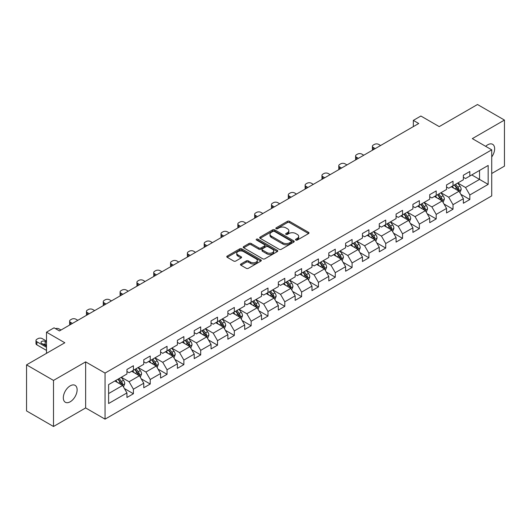 <?xml version="1.0" encoding="UTF-8"?>
<svg xmlns="http://www.w3.org/2000/svg" width="531" height="531" viewBox="0 0 531 531"><rect width="100%" height="100%" fill="white"/><g stroke="black" fill="none" stroke-linecap="round" stroke-linejoin="round"><path stroke-width="0.8" d="M295.833 240.058A1.049 0.604 0 0 0 297.314 240.058L308.557 233.56A1.5 0.863 0 0 0 308.996 232.95A1.5 0.863 0 0 0 308.557 232.339L289.508 221.341A1.5 0.863 0 0 0 287.39 221.341L276.147 227.832A1.049 0.604 0 0 0 275.835 228.264A1.049 0.604 0 0 0 276.147 228.688A1.049 0.604 0 0 0 277.627 228.688L279.08 227.852A4.792 2.768 0 0 1 285.857 227.852L287.444 228.768A4.792 2.768 0 0 1 288.844 230.72A4.792 2.768 0 0 1 287.444 232.678L285.99 233.514A1.049 0.604 0 0 0 285.678 233.945A1.049 0.604 0 0 0 285.99 234.37A1.049 0.604 0 0 0 287.47 234.37L288.924 233.534A4.792 2.768 0 0 1 295.701 233.534L297.287 234.45A4.792 2.768 0 0 1 298.688 236.401A4.792 2.768 0 0 1 297.287 238.359L295.833 239.202A1.049 0.604 0 0 0 295.521 239.627A1.049 0.604 0 0 0 295.833 240.058L295.833 239.202M70.218 401.775A9.757 5.635 120 0 0 76.597 393.172A9.757 5.635 120 0 0 75.103 385.353A9.757 5.635 120 0 0 70.218 385.838A9.757 5.635 120 0 0 63.846 394.44A9.757 5.635 120 0 0 65.34 402.259A9.757 5.635 120 0 0 70.218 401.775M491.726 156.957A9.757 5.635 120 0 0 492.615 144.306A9.757 5.635 120 0 0 487.737 144.79A9.757 5.635 120 0 0 485.679 146.337M240.928 263.993A1.5 0.863 0 0 0 240.483 264.604A1.5 0.863 0 0 0 240.928 265.215L246.271 268.301A1.5 0.863 0 0 0 248.389 268.301L260.874 261.093A1.5 0.863 0 0 0 261.312 260.482A1.5 0.863 0 0 0 260.874 259.871L241.824 248.873A1.5 0.863 0 0 0 239.707 248.873L227.222 256.081A1.5 0.863 0 0 0 226.777 256.692A1.5 0.863 0 0 0 227.222 257.303L233.673 261.033A1.5 0.863 0 0 0 235.791 261.033L241.134 257.947A1.5 0.863 0 0 0 241.572 257.336A1.5 0.863 0 0 0 241.134 256.725L237.934 254.873A4.002 2.31 0 0 1 236.76 253.241A4.002 2.31 0 0 1 239.235 251.103A4.002 2.31 0 0 1 243.596 251.608L256.141 258.849A4.002 2.31 0 0 1 257.309 260.482A4.002 2.31 0 0 1 254.84 262.619A4.002 2.31 0 0 1 250.479 262.115L248.389 260.907A1.5 0.863 0 0 0 246.271 260.907L240.928 263.993L240.928 265.215M491.726 173.491L504.45 166.143L504.45 120.072L477.495 104.507L439.21 126.61L420.884 116.023L413.337 120.384L418.727 123.497L59.439 330.932L54.049 327.819L46.496 332.174L46.496 353.341M53.505 380.422L53.505 426.493L85.644 407.941L85.644 361.87L53.505 380.422L26.55 364.857L64.828 342.76L46.496 332.174M85.644 361.87L105.052 373.074L491.726 149.828L491.726 195.899L105.052 419.145L105.052 373.074M504.45 120.072L472.318 138.624L491.726 149.828M279.187 249.298A1.5 0.863 0 0 0 281.304 249.298L293.796 242.09A1.5 0.863 0 0 0 294.234 241.479A1.5 0.863 0 0 0 293.796 240.868L274.739 229.863A1.5 0.863 0 0 0 272.622 229.863L260.137 237.078A1.5 0.863 0 0 0 259.699 237.689A1.5 0.863 0 0 0 260.137 238.3L279.187 249.298M256.904 240.284A1.049 0.604 0 0 1 257.966 240.43L257.966 239.182L277.335 250.366A1.5 0.863 0 0 1 277.773 250.977A1.5 0.863 0 0 1 277.335 251.588L264.843 258.803A1.5 0.863 0 0 1 262.726 258.803L243.676 247.798L243.676 246.576A1.5 0.863 0 0 0 243.238 247.187A1.5 0.863 0 0 0 243.676 247.798M243.676 246.576L249.019 243.49A1.5 0.863 0 0 1 251.136 243.49L258.862 247.95A1.5 0.863 0 0 0 260.98 247.95L264.531 245.906A1.5 0.863 0 0 0 264.969 245.295A1.5 0.863 0 0 0 264.531 244.685L256.486 240.039A1.049 0.604 0 0 1 256.174 239.614A1.049 0.604 0 0 1 256.825 239.056A1.049 0.604 0 0 1 257.966 239.182M53.505 426.493L26.55 410.928L26.55 364.857M124.407 388.546L133.407 393.743L133.407 389.203L143.762 383.223L143.762 387.769L150.233 384.032L150.233 379.486L160.581 373.512L160.581 378.059L167.053 374.322L167.053 369.775L177.4 363.801L177.4 368.348L183.872 364.611L183.872 360.064L194.227 354.091L194.227 358.631L200.691 354.9L200.691 350.354L211.046 344.38L211.046 348.92L217.518 345.183L217.518 340.643L227.865 334.663L227.865 339.209L234.337 335.473L234.337 330.932L244.691 324.952L244.691 329.499L251.156 325.762L251.156 321.215L261.511 315.241L261.511 319.788L267.982 316.051L267.982 311.505L278.33 305.531L278.33 310.077L284.802 306.341L284.802 301.794L295.156 295.82L295.156 300.36L301.621 296.63L301.621 292.083L311.976 286.109L311.976 290.649L318.447 286.913L318.447 282.373L328.795 276.392L328.795 280.939L335.267 277.202L335.267 272.662L345.615 266.681L345.615 271.228L352.086 267.491L352.086 262.945L362.441 256.971L362.441 261.517L368.906 257.781L368.906 253.234L379.26 247.26L379.26 251.807L385.732 248.07L385.732 243.523L396.08 237.549L396.08 242.09L402.551 238.359L402.551 233.813L412.906 227.839L412.906 232.379L419.371 228.649L419.371 224.102L429.725 218.122L429.725 222.668L436.197 218.931L436.197 214.391L446.544 208.411L446.544 212.958L453.016 209.221L453.016 204.674L463.364 198.7L463.364 203.247L469.835 199.51L469.835 194.963L488.168 184.383L488.168 165.46L479.539 170.438L479.539 179.405L488.168 184.383M133.407 393.743L126.942 397.48L126.942 392.933L108.609 403.52L108.609 384.59L126.942 374.01L126.942 369.463L133.407 365.733L133.407 370.273L143.762 364.299L143.762 359.752L150.233 356.016L150.233 360.562L160.581 354.589L160.581 350.042L167.053 346.305L167.053 350.852L177.4 344.878L177.4 340.331L183.872 336.594L183.872 341.141L194.227 335.161L194.227 330.621L200.691 326.884L200.691 331.43L211.046 325.45L211.046 320.903L217.518 317.173L217.518 321.713L227.865 315.739L227.865 311.193L234.337 307.462L234.337 312.002L244.691 306.029L244.691 301.482L251.156 297.745L251.156 302.292L261.511 296.318L261.511 291.771L267.982 288.034L267.982 292.581L278.33 286.607L278.33 282.061L284.802 278.324L284.802 282.87L295.156 276.89L295.156 272.35L301.621 268.613L301.621 273.16L311.976 267.179L311.976 262.639L318.447 258.902L318.447 263.442L328.795 257.469L328.795 252.922L335.267 249.192L335.267 253.732L345.615 247.758L345.615 243.211L352.086 239.474L352.086 244.021L362.441 238.047L362.441 233.501L368.906 229.764L368.906 234.31L379.26 228.337L379.26 223.79L385.732 220.053L385.732 224.6L396.08 218.619L396.08 214.079L402.551 210.342L402.551 214.889L412.906 208.909L412.906 204.369L419.371 200.632L419.371 205.172L429.725 199.198L429.725 194.651L436.197 190.921L436.197 195.461L446.544 189.487L446.544 184.941L453.016 181.204L453.016 185.75L463.364 179.777L463.364 175.23L469.835 171.493L469.835 176.04L488.168 165.46M131.681 371.269L139.447 375.756L129.093 381.729L121.334 377.249M126.942 371.521L129.093 372.762L133.407 370.273M129.093 381.729L133.407 389.203M139.447 375.756L143.762 383.223M148.507 361.558L156.267 366.038L145.919 372.019L138.153 367.538M143.762 361.81L145.919 363.051L150.233 360.562M145.919 372.019L150.233 379.486M156.267 366.038L160.581 373.512M165.327 351.847L173.093 356.328L162.738 362.308L154.972 357.821M160.581 352.099L162.738 353.341L167.053 350.852M162.738 362.308L167.053 369.775M173.093 356.328L177.4 363.801M182.146 342.137L189.912 346.617L179.558 352.597L171.798 348.11M177.4 342.382L179.558 343.63L183.872 341.141M179.558 352.597L183.872 360.064M189.912 346.617L194.227 354.091M198.972 332.426L206.732 336.906L196.384 342.88L188.618 338.4M194.227 332.671L196.384 333.919L200.691 331.43M196.384 342.88L200.691 350.354M206.732 336.906L211.046 344.38M215.792 322.715L223.558 327.196L213.203 333.169L205.437 328.689M211.046 322.961L213.203 324.209L217.518 321.713M213.203 333.169L217.518 340.643M223.558 327.196L227.865 334.663M232.611 312.998L240.377 317.485L230.023 323.459L222.263 318.978M227.865 313.25L230.023 314.491L234.337 312.002M230.023 323.459L234.337 330.932M240.377 317.485L244.691 324.952M249.431 303.287L257.196 307.774L246.849 313.748L239.083 309.268M244.691 303.54L246.849 304.781L251.156 302.292M246.849 313.748L251.156 321.215M257.196 307.774L261.511 315.241M266.257 293.577L274.016 298.057L263.668 304.037L255.902 299.55M261.511 293.829L263.668 295.07L267.982 292.581M263.668 304.037L267.982 311.505M274.016 298.057L278.33 305.531M283.076 283.866L290.842 288.346L280.487 294.327L272.722 289.84M278.33 284.112L280.487 285.359L284.802 282.87M280.487 294.327L284.802 301.794M290.842 288.346L295.156 295.82M299.896 274.155L307.661 278.636L297.307 284.609L289.548 280.129M295.156 274.401L297.307 275.649L301.621 273.16M297.307 284.609L301.621 292.083M307.661 278.636L311.976 286.109M316.722 264.445L324.481 268.925L314.133 274.899L306.367 270.418M311.976 264.69L314.133 265.938L318.447 263.442M314.133 274.899L318.447 282.373M324.481 268.925L328.795 276.392M333.541 254.727L341.307 259.214L330.952 265.188L323.187 260.708M328.795 254.98L330.952 256.221L335.267 253.732M330.952 265.188L335.267 272.662M341.307 259.214L345.615 266.681M350.36 245.017L358.126 249.504L347.772 255.477L340.013 250.997M345.615 245.269L347.772 246.51L352.086 244.021M347.772 255.477L352.086 262.945M358.126 249.504L362.441 256.971M367.18 235.306L374.946 239.786L364.598 245.767L356.832 241.28M362.441 235.558L364.598 236.799L368.906 234.31M364.598 245.767L368.906 253.234M374.946 239.786L379.26 247.26M384.006 225.595L391.765 230.076L381.417 236.056L373.651 231.569M379.26 225.841L381.417 227.089L385.732 224.6M381.417 236.056L385.732 243.523M391.765 230.076L396.08 237.549M400.825 215.885L408.591 220.365L398.237 226.339L390.471 221.858M396.08 216.13L398.237 217.378L402.551 214.889M398.237 226.339L402.551 233.813M408.591 220.365L412.906 227.839M417.645 206.174L425.411 210.654L415.056 216.628L407.297 212.148M412.906 206.42L415.056 207.667L419.371 205.172M415.056 216.628L419.371 224.102M425.411 210.654L429.725 218.122M434.471 196.457L442.23 200.944L431.882 206.917L424.116 202.437M429.725 196.709L431.882 197.957L436.197 195.461M431.882 206.917L436.197 214.391M442.23 200.944L446.544 208.411M451.29 186.746L459.056 191.233L448.702 197.207L440.936 192.726M446.544 186.998L448.702 188.239L453.016 185.75M448.702 197.207L453.016 204.674M459.056 191.233L463.364 198.7M471.78 174.918L479.539 179.405L465.521 187.496L457.762 183.009M463.364 177.288L465.521 178.529L469.835 176.04M465.521 187.496L469.835 194.963M85.644 407.941L105.052 419.145M413.337 120.384L413.337 126.61M108.609 393.557L122.628 385.466L114.862 380.979M122.628 385.466L126.942 392.933M460.835 194.313L469.835 199.51M444.009 204.023L453.016 209.221M427.19 213.734L436.197 218.931M410.37 223.445L419.371 228.649M393.551 233.162L402.551 238.359M376.725 242.873L385.732 248.07M359.905 252.583L368.906 257.781M343.086 262.294L352.086 267.491M326.26 272.005L335.267 277.202M309.44 281.715L318.447 286.913M292.621 291.426L301.621 296.63M275.795 301.143L284.802 306.341M258.975 310.854L267.982 316.051M242.156 320.565L251.156 325.762M225.336 330.275L234.337 335.473M208.51 339.986L217.518 345.183M191.691 349.697L200.691 354.9M174.872 359.414L183.872 364.611M158.046 369.125L167.053 374.322M141.226 378.835L150.233 384.032M296.252 240.204L297.287 239.607A4.792 2.768 0 0 0 298.688 237.649L298.688 236.401M288.844 230.72L288.844 231.967A4.792 2.768 0 0 1 287.444 233.919L286.408 234.523M308.557 232.339L308.557 233.56L289.508 222.589A1.5 0.863 0 0 0 287.39 222.589L276.565 228.834M293.776 242.096L274.739 231.111A1.5 0.863 0 0 0 272.622 231.111L260.157 238.313M291.147 241.904A1.049 0.604 0 0 0 291.453 241.479A1.049 0.604 0 0 0 291.147 241.047L274.421 231.397A1.049 0.604 0 0 0 272.941 231.397L271.407 232.279A4.792 2.768 0 0 0 270.007 234.237A4.792 2.768 0 0 0 271.407 236.189L282.837 242.793A4.792 2.768 0 0 0 289.614 242.793L291.147 241.904L291.147 243.152A1.049 0.604 0 0 0 291.453 242.72L291.453 241.479M270.007 234.237L270.007 235.479A4.792 2.768 0 0 0 271.407 237.437L271.407 236.189M291.147 243.152L289.614 244.034A4.792 2.768 0 0 1 282.837 244.034L271.407 237.437M243.696 247.811L249.019 244.738L249.019 243.49M264.969 245.295L264.969 246.543A1.5 0.863 0 0 1 264.531 247.154L260.98 249.198A1.5 0.863 0 0 1 258.862 249.198L251.136 244.738A1.5 0.863 0 0 0 249.019 244.738M257.966 240.43L277.315 251.601M266.881 252.583A4.002 2.31 0 0 0 271.248 253.081A4.002 2.31 0 0 0 273.717 250.951A4.002 2.31 0 0 0 272.542 249.311L268.128 246.762A1.5 0.863 0 0 0 266.011 246.762L262.467 248.807A1.5 0.863 0 0 0 262.029 249.417A1.5 0.863 0 0 0 262.467 250.028L266.881 252.583L266.881 253.825A4.002 2.31 0 0 0 271.248 254.329A4.002 2.31 0 0 0 273.717 252.192L273.717 250.951M262.029 249.417L262.029 250.665A1.5 0.863 0 0 0 262.467 251.276L262.467 250.028M266.881 253.825L262.467 251.276M257.309 260.482L257.309 261.723A4.002 2.31 0 0 1 254.84 263.861A4.002 2.31 0 0 1 250.479 263.363L248.389 262.155A1.5 0.863 0 0 0 246.271 262.155L240.948 265.228M236.76 253.241L236.76 254.482A4.002 2.31 0 0 0 237.934 256.121L237.934 254.873M241.114 257.953L237.934 256.121M260.854 261.106L241.824 250.114A1.5 0.863 0 0 0 239.707 250.114L227.241 257.316L227.222 256.081M459.906 192.707L461.187 189.474A4.042 2.336 -120 0 0 459.899 186.036L457.676 183.062M375.218 148.614L373.306 147.512A3.047 1.759 0 0 1 372.417 146.271A3.047 1.759 0 0 1 373.306 145.023L374.388 144.405A3.047 1.759 0 0 1 378.703 144.405L380.608 145.501M453.793 188.193L452.279 186.175M372.669 150.087A3.047 1.759 180 0 1 372.417 149.384L372.417 146.271M458.426 190.868L459.01 189.647A4.042 2.336 -120 0 0 457.848 187.217L455.625 184.244M454.609 184.828L457.078 188.127A2.058 1.188 60 0 1 457.457 188.751L459.01 189.647M454.33 184.994L456.554 187.961A4.042 2.336 60 0 1 457.715 190.397M443.086 202.417L444.367 199.185A4.042 2.336 -120 0 0 443.08 195.747L440.849 192.773M358.392 158.331L356.487 157.229A3.047 1.759 0 0 1 355.591 155.981A3.047 1.759 0 0 1 356.487 154.733L357.562 154.116A3.047 1.759 0 0 1 361.877 154.116L363.788 155.218M436.973 197.904L435.46 195.886M355.85 159.798A3.047 1.759 180 0 1 355.591 159.094L355.591 155.981M441.606 200.579L442.184 199.357A4.042 2.336 -120 0 0 441.029 196.928L438.805 193.954M437.79 194.538L440.259 197.837A2.058 1.188 60 0 1 440.637 198.461L442.184 199.357M437.511 194.704L439.734 197.678A4.042 2.336 60 0 1 440.889 200.107M426.26 212.128L427.548 208.895A4.042 2.336 -120 0 0 426.254 205.457L424.03 202.484M341.572 168.042L339.667 166.94A3.047 1.759 0 0 1 338.771 165.692A3.047 1.759 0 0 1 339.667 164.451L340.743 163.827A3.047 1.759 0 0 1 345.057 163.827L346.962 164.929M420.154 207.614L418.64 205.597M339.024 169.508A3.047 1.759 180 0 1 338.771 168.805L338.771 165.692M424.787 210.289L425.364 209.068A4.042 2.336 -120 0 0 424.209 206.639L421.979 203.672M420.97 204.256L423.439 207.548A2.058 1.188 60 0 1 423.811 208.172L425.364 209.068M420.685 204.415L422.915 207.389A4.042 2.336 60 0 1 424.07 209.818M409.441 221.839L410.722 218.613A4.042 2.336 -120 0 0 409.434 215.168L407.211 212.201M324.753 177.752L322.841 176.65A3.047 1.759 0 0 1 321.952 175.403A3.047 1.759 0 0 1 322.841 174.161L323.923 173.537A3.047 1.759 0 0 1 328.238 173.537L330.143 174.639M403.328 217.332L401.814 215.307M322.204 179.219A3.047 1.759 180 0 1 321.952 178.516L321.952 175.403M407.967 220.007L408.545 218.779A4.042 2.336 -120 0 0 407.383 216.349L405.16 213.382M404.151 213.966L406.62 217.259A2.058 1.188 60 0 1 406.992 217.889L408.545 218.779M403.865 214.126L406.089 217.099A4.042 2.336 60 0 1 407.25 219.529M392.621 231.556L393.902 228.323A4.042 2.336 -120 0 0 392.615 224.879L390.385 221.912M307.934 187.463L306.022 186.361A3.047 1.759 0 0 1 305.126 185.12A3.047 1.759 0 0 1 306.022 183.872L307.104 183.248A3.047 1.759 0 0 1 311.412 183.248L313.323 184.35M386.508 227.042L384.995 225.025M305.385 188.936A3.047 1.759 180 0 1 305.126 188.233L305.126 185.12M391.141 229.717L391.719 228.496A4.042 2.336 -120 0 0 390.564 226.06L388.34 223.093M387.325 223.677L389.794 226.969A2.058 1.188 60 0 1 390.172 227.6L391.719 228.496M387.046 223.836L389.269 226.81A4.042 2.336 60 0 1 390.424 229.239M375.802 241.266L377.083 238.034A4.042 2.336 -120 0 0 375.789 234.589L373.565 231.622M291.107 197.174L289.203 196.072A3.047 1.759 0 0 1 288.306 194.831A3.047 1.759 0 0 1 289.203 193.583L290.278 192.959A3.047 1.759 0 0 1 294.592 192.959L296.504 194.061M369.689 236.753L368.175 234.735M288.565 198.647A3.047 1.759 180 0 1 288.306 197.944L288.306 194.831M374.322 239.428L374.899 238.207A4.042 2.336 -120 0 0 373.744 235.777L371.521 232.804M370.505 233.388L372.974 236.687A2.058 1.188 60 0 1 373.346 237.311L374.899 238.207M370.226 233.554L372.45 236.521A4.042 2.336 60 0 1 373.605 238.95M358.976 250.977L360.257 247.745A4.042 2.336 -120 0 0 358.969 244.306L356.746 241.333M274.288 206.884L272.376 205.782A3.047 1.759 0 0 1 271.487 204.541A3.047 1.759 0 0 1 272.376 203.293L273.458 202.669A3.047 1.759 0 0 1 277.773 202.669L279.678 203.771M352.863 246.464L351.356 244.446M271.739 208.358A3.047 1.759 180 0 1 271.487 207.654L271.487 204.541M357.502 249.139L358.08 247.917A4.042 2.336 -120 0 0 356.925 245.488L354.695 242.514M353.686 243.098L356.155 246.397A2.058 1.188 60 0 1 356.527 247.021L358.08 247.917M353.4 243.264L355.631 246.231A4.042 2.336 60 0 1 356.786 248.667M342.156 260.688L343.438 257.455A4.042 2.336 -120 0 0 342.15 254.017L339.926 251.044M257.469 216.602L255.557 215.5A3.047 1.759 0 0 1 254.668 214.252A3.047 1.759 0 0 1 255.557 213.004L256.639 212.387A3.047 1.759 0 0 1 260.947 212.387L262.858 213.489M336.043 256.174L334.53 254.157M254.92 218.068A3.047 1.759 180 0 1 254.668 217.365L254.668 214.252M340.676 258.849L341.254 257.628A4.042 2.336 -120 0 0 340.099 255.199L337.875 252.225M336.86 252.809L339.329 256.108A2.058 1.188 60 0 1 339.707 256.732L341.254 257.628M336.581 252.975L338.805 255.949A4.042 2.336 60 0 1 339.966 258.378M325.337 270.398L326.618 267.166A4.042 2.336 -120 0 0 325.33 263.728L323.1 260.754M240.643 226.312L238.738 225.21A3.047 1.759 0 0 1 237.842 223.963A3.047 1.759 0 0 1 238.738 222.721L239.813 222.097A3.047 1.759 0 0 1 244.127 222.097L246.039 223.199M319.224 265.885L317.711 263.867M238.1 227.779A3.047 1.759 180 0 1 237.842 227.076L237.842 223.963M323.857 268.56L324.434 267.339A4.042 2.336 -120 0 0 323.279 264.909L321.056 261.942M320.04 262.526L322.509 265.819A2.058 1.188 60 0 1 322.881 266.443L324.434 267.339M319.762 262.686L321.985 265.659A4.042 2.336 60 0 1 323.14 268.089M308.511 280.109L309.799 276.883A4.042 2.336 -120 0 0 308.504 273.438L306.281 270.465M223.823 236.023L221.918 234.921A3.047 1.759 0 0 1 221.022 233.673A3.047 1.759 0 0 1 221.918 232.432L222.993 231.808A3.047 1.759 0 0 1 227.308 231.808L229.213 232.91M302.398 275.596L300.891 273.578M221.274 237.49A3.047 1.759 180 0 1 221.022 236.786L221.022 233.673M307.037 278.277L307.615 277.049A4.042 2.336 -120 0 0 306.46 274.62L304.23 271.653M303.221 272.237L305.69 275.529A2.058 1.188 60 0 1 306.062 276.16L307.615 277.049M302.935 272.396L305.166 275.37A4.042 2.336 60 0 1 306.321 277.799M291.692 289.82L292.973 286.594A4.042 2.336 -120 0 0 291.685 283.149L289.461 280.182M207.004 245.734L205.092 244.632A3.047 1.759 0 0 1 204.203 243.39A3.047 1.759 0 0 1 205.092 242.143L206.174 241.519A3.047 1.759 0 0 1 210.488 241.519L212.393 242.621M285.578 285.313L284.065 283.295M204.455 247.207A3.047 1.759 180 0 1 204.203 246.497L204.203 243.39M290.211 287.988L290.796 286.767A4.042 2.336 -120 0 0 289.634 284.331L287.41 281.364M286.401 281.948L288.864 285.24A2.058 1.188 60 0 1 289.242 285.87L290.796 286.767M286.116 282.107L288.34 285.081A4.042 2.336 60 0 1 289.501 287.51M274.872 299.537L276.153 296.305A4.042 2.336 -120 0 0 274.866 292.86L272.635 289.893M190.178 255.444L188.273 254.342A3.047 1.759 0 0 1 187.377 253.101A3.047 1.759 0 0 1 188.273 251.853L189.348 251.229A3.047 1.759 0 0 1 193.662 251.229L195.574 252.331M268.759 295.024L267.246 293.006M187.635 256.918A3.047 1.759 180 0 1 187.377 256.214L187.377 253.101M273.392 297.699L273.969 296.477A4.042 2.336 -120 0 0 272.815 294.048L270.591 291.074M269.575 291.658L272.045 294.957A2.058 1.188 60 0 1 272.423 295.581L273.969 296.477M269.297 291.824L271.52 294.791A4.042 2.336 60 0 1 272.675 297.221M258.046 309.248L259.334 306.015A4.042 2.336 -120 0 0 258.039 302.577L255.816 299.603M173.358 265.155L171.453 264.053A3.047 1.759 0 0 1 170.557 262.812A3.047 1.759 0 0 1 171.453 261.564L172.529 260.94A3.047 1.759 0 0 1 176.843 260.94L178.748 262.042M251.94 304.734L250.426 302.716M170.809 266.628A3.047 1.759 180 0 1 170.557 265.925L170.557 262.812M256.573 307.409L257.15 306.188A4.042 2.336 -120 0 0 255.995 303.759L253.765 300.785M252.756 301.369L255.225 304.668A2.058 1.188 60 0 1 255.597 305.292L257.15 306.188M252.471 301.535L254.701 304.502A4.042 2.336 60 0 1 255.856 306.938M241.227 318.958L242.508 315.726A4.042 2.336 -120 0 0 241.22 312.288L238.996 309.314M156.539 274.872L154.627 273.77A3.047 1.759 0 0 1 153.738 272.522A3.047 1.759 0 0 1 154.627 271.275L155.709 270.657A3.047 1.759 0 0 1 160.023 270.657L161.928 271.759M235.114 314.445L233.607 312.427M153.99 276.339A3.047 1.759 180 0 1 153.738 275.635L153.738 272.522M239.753 317.12L240.331 315.899A4.042 2.336 -120 0 0 239.169 313.469L236.945 310.496M235.937 311.08L238.406 314.379A2.058 1.188 60 0 1 238.777 315.002L240.331 315.899M235.651 311.246L237.875 314.213A4.042 2.336 60 0 1 239.036 316.649M224.407 328.669L225.688 325.437A4.042 2.336 -120 0 0 224.401 321.998L222.177 319.025M139.719 284.583L137.808 283.481A3.047 1.759 0 0 1 136.918 282.233A3.047 1.759 0 0 1 137.808 280.992L138.89 280.368A3.047 1.759 0 0 1 143.197 280.368L145.109 281.47M218.294 324.156L216.781 322.138M137.171 286.05A3.047 1.759 180 0 1 136.918 285.346L136.918 282.233M222.927 326.83L223.505 325.609A4.042 2.336 -120 0 0 222.35 323.18L220.126 320.206M219.111 320.797L221.58 324.089A2.058 1.188 60 0 1 221.958 324.713L223.505 325.609M218.832 320.956L221.055 323.93A4.042 2.336 60 0 1 222.21 326.359M207.588 338.38L208.869 335.147A4.042 2.336 -120 0 0 207.581 331.709L205.351 328.735M122.893 294.293L120.988 293.192A3.047 1.759 0 0 1 120.092 291.944A3.047 1.759 0 0 1 120.988 290.703L122.064 290.079A3.047 1.759 0 0 1 126.378 290.079L128.29 291.18M201.475 333.866L199.961 331.848M120.351 295.76A3.047 1.759 180 0 1 120.092 295.057L120.092 291.944M206.108 336.548L206.685 335.32A4.042 2.336 -120 0 0 205.53 332.891L203.307 329.924M202.291 330.508L204.76 333.8A2.058 1.188 60 0 1 205.132 334.424L206.685 335.32M202.012 330.667L204.236 333.641A4.042 2.336 60 0 1 205.391 336.07M190.762 348.09L192.043 344.865A4.042 2.336 -120 0 0 190.755 341.42L188.532 338.453M106.074 304.004L104.169 302.902A3.047 1.759 0 0 1 103.273 301.654A3.047 1.759 0 0 1 104.169 300.413L105.244 299.789A3.047 1.759 0 0 1 109.559 299.789L111.464 300.891M184.649 343.584L183.142 341.566M103.525 305.478A3.047 1.759 180 0 1 103.273 304.767L103.273 301.654M189.288 346.258L189.866 345.037A4.042 2.336 -120 0 0 188.711 342.601L186.481 339.634M185.472 340.218L187.941 343.511A2.058 1.188 60 0 1 188.313 344.141L189.866 345.037M185.186 340.378L187.416 343.351A4.042 2.336 60 0 1 188.571 345.781M173.942 357.808L175.223 354.575A4.042 2.336 -120 0 0 173.936 351.13L171.712 348.163M89.254 313.715L87.343 312.613A3.047 1.759 0 0 1 86.453 311.372A3.047 1.759 0 0 1 87.343 310.124L88.425 309.5A3.047 1.759 0 0 1 92.733 309.5L94.644 310.602M167.829 353.294L166.316 351.276M86.706 315.188A3.047 1.759 180 0 1 86.453 314.485L86.453 311.372M172.462 355.969L173.046 354.748A4.042 2.336 -120 0 0 171.885 352.318L169.661 349.345M168.646 349.929L171.115 353.228A2.058 1.188 60 0 1 171.493 353.852L173.046 354.748M168.367 350.095L170.59 353.062A4.042 2.336 60 0 1 171.752 355.491M157.123 367.518L158.404 364.286A4.042 2.336 -120 0 0 157.116 360.848L154.886 357.874M72.428 323.425L70.523 322.324A3.047 1.759 0 0 1 69.627 321.082A3.047 1.759 0 0 1 70.523 319.835L71.599 319.211A3.047 1.759 0 0 1 75.913 319.211L77.825 320.312M151.01 363.005L149.496 360.987M69.886 324.899A3.047 1.759 180 0 1 69.627 324.195L69.627 321.082M155.643 365.68L156.22 364.458A4.042 2.336 -120 0 0 155.065 362.029L152.842 359.056M151.826 359.64L154.295 362.938A2.058 1.188 60 0 1 154.667 363.562L156.22 364.458M151.547 359.806L153.771 362.773A4.042 2.336 60 0 1 154.926 365.202M140.297 377.229L141.585 373.997A4.042 2.336 -120 0 0 140.29 370.558L138.067 367.585M55.456 328.629A3.047 1.759 0 0 1 59.094 328.928L60.999 330.03M134.19 372.716L132.677 370.698M138.823 375.39L139.401 374.169A4.042 2.336 -120 0 0 138.246 371.74L136.016 368.766M135.007 369.35L137.476 372.649A2.058 1.188 60 0 1 137.848 373.273L139.401 374.169M134.721 369.516L136.952 372.483A4.042 2.336 60 0 1 138.106 374.919M123.477 386.94L124.758 383.707A4.042 2.336 -120 0 0 123.471 380.269L121.247 377.295M46.496 347.301L36.878 341.752A3.047 1.759 0 0 1 35.989 340.504A3.047 1.759 0 0 1 36.878 339.263L37.96 338.639A3.047 1.759 0 0 1 42.274 338.639L46.496 341.075M117.364 382.426L115.851 380.408M46.496 350.414L36.878 344.865A3.047 1.759 180 0 1 35.989 343.617L35.989 340.504M46.496 345.309L45.181 344.553A2.443 1.407 0 0 0 43.004 344.161M122.004 385.101L122.581 383.88A4.042 2.336 -120 0 0 121.42 381.45L119.196 378.477M118.187 379.068L120.656 382.36A2.058 1.188 60 0 1 121.028 382.984L122.581 383.88M117.902 379.227L120.125 382.201A4.042 2.336 60 0 1 121.287 384.63M46.496 342.196L45.181 341.44A2.443 1.407 0 0 0 42.526 341.134A2.443 1.407 0 0 0 41.02 342.435A2.443 1.407 0 0 0 41.73 343.431L46.496 346.185M297.287 239.607L297.287 238.359M285.99 234.37L285.99 233.514M287.444 233.919L287.444 232.678M276.147 228.688L276.147 227.832M287.39 222.589L287.39 221.341M289.508 222.589L289.508 221.341M260.137 238.3L260.137 237.078M272.622 231.111L272.622 229.863M274.739 231.111L274.739 229.863M293.796 242.09L293.796 240.868M282.837 244.034L282.837 242.793M289.614 244.034L289.614 242.793M251.136 244.738L251.136 243.49M258.862 249.198L258.862 247.95M260.98 249.198L260.98 247.95M264.531 247.154L264.531 245.906M277.335 251.588L277.335 250.366M246.271 262.155L246.271 260.907M248.389 262.155L248.389 260.907M250.479 263.363L250.479 262.115M241.134 257.947L241.134 256.725M239.707 250.114L239.707 248.873M241.824 250.114L241.824 248.873M260.874 261.093L260.874 259.871M373.306 147.512L373.306 149.715M458.658 191.001L461.16 189.554M457.848 187.217L459.899 186.036M454.974 188.877L456.554 187.961M356.487 157.229L356.487 159.433M441.832 200.711L444.341 199.264M441.029 196.928L443.08 195.747M438.155 198.587L439.734 197.678M339.667 166.94L339.667 169.143M425.012 210.422L427.521 208.975M424.209 206.639L426.254 205.457M421.335 208.298L422.915 207.389M322.841 176.65L322.841 178.854M408.193 220.133L410.695 218.686M407.383 216.349L409.434 215.168M404.509 218.009L406.089 217.099M306.022 186.361L306.022 188.565M391.367 229.85L393.876 228.396M390.564 226.06L392.615 224.879M387.69 227.719L389.269 226.81M289.203 196.072L289.203 198.275M374.547 239.561L377.056 238.114M373.744 235.777L375.789 234.589M370.87 237.437L372.45 236.521M272.376 205.782L272.376 207.986M357.728 249.271L360.23 247.824M356.925 245.488L358.969 244.306M354.044 247.147L355.631 246.231M255.557 215.5L255.557 217.703M340.902 258.982L343.411 257.535M340.099 255.199L342.15 254.017M337.225 256.858L338.805 255.949M238.738 225.21L238.738 227.414M324.083 268.693L326.592 267.246M323.279 264.909L325.33 263.728M320.405 266.569L321.985 265.659M221.918 234.921L221.918 237.125M307.263 278.403L309.772 276.956M306.46 274.62L308.504 273.438M303.586 276.279L305.166 275.37M205.092 244.632L205.092 246.835M290.444 288.114L292.946 286.667M289.634 284.331L291.685 283.149M286.76 285.99L288.34 285.081M188.273 254.342L188.273 256.546M273.618 297.831L276.127 296.384M272.815 294.048L274.866 292.86M269.94 295.707L271.52 294.791M171.453 264.053L171.453 266.257M256.798 307.542L259.307 306.095M255.995 303.759L258.039 302.577M253.121 305.418L254.701 304.502M154.627 273.77L154.627 275.974M239.979 317.253L242.481 315.806M239.169 313.469L241.22 312.288M236.295 315.129L237.875 314.213M137.808 283.481L137.808 285.685M223.153 326.963L225.662 325.516M222.35 323.18L224.401 321.998M219.476 324.839L221.055 323.93M120.988 293.192L120.988 295.395M206.333 336.674L208.842 335.227M205.53 332.891L207.581 331.709M202.656 334.55L204.236 333.641M104.169 302.902L104.169 305.106M189.514 346.385L192.023 344.938M188.711 342.601L190.755 341.42M185.83 344.261L187.416 343.351M87.343 312.613L87.343 314.817M172.694 356.102L175.197 354.655M171.885 352.318L173.936 351.13M169.011 353.978L170.59 353.062M70.523 322.324L70.523 324.527M155.868 365.813L158.377 364.366M155.065 362.029L157.116 360.848M152.191 363.689L153.771 362.773M139.049 375.523L141.558 374.076M138.246 371.74L140.29 370.558M135.372 373.399L136.952 372.483M36.878 341.752L36.878 344.865M122.23 385.234L124.732 383.787M121.42 381.45L123.471 380.269M118.546 383.11L120.125 382.201M45.181 344.553L45.181 341.44"/></g></svg>
